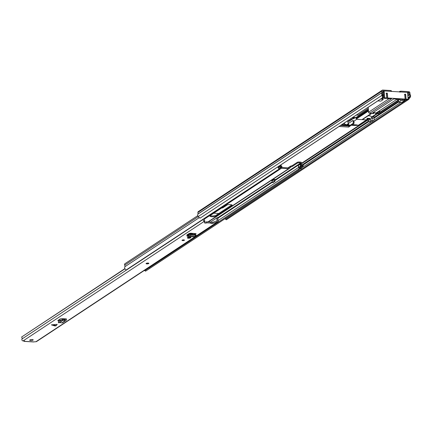 <?xml version="1.0" encoding="UTF-8"?>
<svg xmlns="http://www.w3.org/2000/svg" width="432" height="432" viewBox="0 0 432 432"><rect width="100%" height="100%" fill="white"/><g stroke="black" fill="none" stroke-linecap="round" stroke-linejoin="round"><path stroke-width="0.65" d="M398.957 91.854L400.707 91.152L408.802 91.654A1.129 0.961 -123.4 0 1 409.903 92.794L410.065 94.376A2.538 2.165 -123.4 0 1 410.4 96.946L408.764 99.382L226.319 219.78L225.623 219.348L406.874 99.738M382.374 95.737L383.006 95.386L383.13 97.411L382.498 97.762L382.066 95.202A2.538 2.165 -123.4 0 1 381.974 92.642L381.883 91.066A1.129 0.961 -123.4 0 1 382.806 90.05L390.901 90.547L391.295 90.693L391.273 91.379M382.747 92.405A1.906 0.535 175.3 0 0 383.065 92.432A1.906 0.535 175.3 0 0 383.481 92.443M350.028 125.231L348.975 126.02L349.056 124.929M382.617 93.177A1.906 0.535 175.3 0 0 383.13 93.242A1.906 0.535 175.3 0 0 383.551 93.253M383.627 94.171L383.141 94.489M383.465 92.216A1.906 0.535 175.3 0 0 382.747 92.378M400.707 91.152L400.772 91.962L408.866 92.464L409.261 94.208A1.058 0.902 56.6 0 0 409.482 94.797A1.69 1.442 -123.4 0 1 409.703 96.514L409.477 97.016L410.173 97.448M400.772 91.962L399.832 92.124M391.365 91.503L390.965 91.357L390.901 90.547M383.006 95.386L382.698 94.851A1.69 1.442 -123.4 0 1 382.639 93.145A1.058 0.902 56.6 0 0 382.763 92.578L382.871 90.86L390.965 91.357M213.77 213.187L218.792 213.494M227.243 204.903L223.02 207.689L222.971 207.117M221.508 208.084A1.739 0.491 175.3 0 0 223.02 207.689M344.574 123.665L343.456 123.595M339.066 126.49L348.7 127.084L351.054 125.329M382.498 97.762L200.054 218.16L198.088 216.61A2.538 2.165 -123.4 0 1 198.002 214.051L197.905 212.474A1.129 0.961 -123.4 0 1 198.293 211.599L382.271 90.185M225.504 218.419L225.623 219.348M408.764 99.382L408.116 98.982M383.13 97.411L200.054 218.16M408.105 98.89L409.477 97.016M348.7 127.084L348.975 126.02M383.735 95.537L383.071 95.494L382.99 94.484A3.348 0.945 -4.7 0 1 382.525 94.462M382.99 94.484L383.654 94.522M368.253 108.454L358.09 115.16L356.389 115.058M383.368 94.505L383.638 94.327M405.313 99.641L404.941 95.089L405.707 94.581L406.08 99.133L405.313 99.641L407.371 99.765L408.137 99.263L407.57 92.383L384.167 90.941L383.4 91.444L383.967 98.323L384.734 97.816L386.786 97.945L386.024 98.453L383.967 98.323M404.941 95.089L404.422 94.554M374.414 112.622L373.68 113.508L369.63 113.26L391.554 98.793L386.969 98.507L387.736 98.005L405.13 99.074L404.363 99.581L399.778 99.301L377.854 113.767L375.705 113.632L376.439 112.747M397.208 99.139L397.931 100.289L399.465 99.279L393.768 98.928L372.611 112.892L374.447 113.006M386.969 98.507L386.597 93.96L386.078 93.42M379.139 111.029A3.175 2.711 56.6 0 1 379.112 111.062L377.579 112.077L378.308 113.243L376.472 113.13M397.931 100.289L379.841 112.228L379.712 110.651M398.444 100.381L398.596 102.19L401.852 102.389A1.76 1.507 56.6 0 0 402.683 102.173M375.705 113.632L375.484 112.898M344.185 123.115L344.941 124.178L346.955 124.951M349.445 125.113L347.279 124.978A0.707 0.308 93.5 0 1 347.182 125.01L345.589 124.583M383.897 97.492L383.087 97.443M382.952 97.529L383.119 99.522A1.409 0.4 175.3 0 1 382.979 99.716L380.884 101.099L377.833 100.91M383.119 99.522A1.409 0.4 175.3 0 0 382.514 99.252L382.401 97.891M380.527 99.128L382.514 99.252M378.308 113.243L379.841 112.228L379.112 111.062M402.278 99.452L402.359 100.472L404.552 100.607A1.76 1.507 56.6 0 0 405.383 100.391M406.08 99.133L408.137 99.263M386.786 97.945L386.413 93.393L386.845 92.918L386.413 93.393M398.596 102.19L400.685 100.807A1.409 0.4 -4.7 0 1 402.359 100.472M353.959 125.102L353.322 125.377A0.707 0.308 -86.5 0 0 353.365 125.388A0.707 0.308 -86.5 0 0 353.462 125.361L352.318 125.291M349.693 125.161L347.182 125.01A0.707 0.308 93.5 0 1 347.139 124.999L344.941 124.178M347.139 124.999L346.739 124.659A0.707 0.599 56.6 0 0 347.279 124.978L348.494 124.178M397.24 99.576L397.845 99.182M377.617 112.525L379.15 111.515M405.13 99.074L404.757 94.522L405.189 94.046L404.757 94.522M384.734 97.816L384.167 90.941M386.845 92.918L387.364 93.452L387.736 98.005M405.707 94.581L405.189 94.046M352.858 117.391L355.676 117.563L356.729 119.308L366.476 119.907L358.414 125.226A10.201 2.873 -4.7 0 1 353.911 125.42L353.489 125.194L354.472 125.053A8.932 2.511 175.3 0 0 357.226 124.972L352.242 124.562M353.489 125.194L353.441 124.632M366.476 119.907L367.249 118.276L370.321 118.465L370.391 119.345A1.058 0.902 56.6 0 0 371.423 120.415L373.318 120.528A1.058 0.902 56.6 0 0 374.188 119.578L373.934 116.473L372.854 116.743L372.978 118.292A0.88 0.751 -123.4 0 1 371.396 118.195L371.272 116.645L370.58 115.933L368.177 115.787M350.255 119.108L351.815 119.205A1.058 0.902 56.6 0 0 352.679 118.249L352.62 117.542M366.682 119.464A2.819 0.794 -4.7 0 1 367.816 119.459L368.14 119.48L368.242 120.76A1.058 0.902 56.6 0 0 369.279 121.829L371.423 120.415M347.647 120.825L348.673 124.621M351.815 119.205L349.666 120.62A1.058 0.902 56.6 0 0 350.168 120.49L352.312 119.075A2.819 0.794 -4.7 0 1 352.053 119.372L347.76 122.202M372.854 116.743L371.358 117.731M373.318 120.528L371.174 121.948A1.058 0.902 56.6 0 0 371.671 121.819L373.82 120.398M301.984 167.6L371.169 121.948L369.279 121.829M370.321 118.465L369.473 119.021L366.968 118.87M353.084 120.366L353.263 122.58A0.707 0.308 93.5 0 1 353.014 123.455L350.255 125.28L348.818 124.983A0.707 0.308 93.5 0 1 348.57 124.486L348.484 123.401L353.084 120.366L353.662 121.327L356.729 119.308M353.662 121.327L353.981 121.349L354.089 122.629L353.263 122.58M351.805 124.848A8.932 2.511 175.3 0 0 352.42 124.924L352.852 125.15L351.869 125.291A10.201 2.873 -4.7 0 1 351.243 125.215L351.308 125.226M352.042 119.254L355.676 117.563M354.834 118.12L352.658 117.985M349.666 120.62L348.106 120.523M366.871 119.07L368.599 119.173L368.14 119.48M352.674 118.195L353.738 118.26M373.14 116.424L371.353 117.607M368.599 119.173L369.473 119.021M354.472 125.053L354.445 124.713M350.255 125.28L351.076 125.329L353.835 123.509A0.707 0.308 -86.5 0 0 354.089 122.629M352.393 124.567L352.42 124.924M352.804 124.594L352.836 125.005M397.159 99.139L376.861 112.531A2.997 2.56 -123.4 0 1 375.446 112.898A2.997 2.56 -123.4 0 1 373.712 112.163M190.507 234.641L195.977 234.9L190.507 234.641M195.977 234.9L195.464 234.949L195.361 235.996L195.874 235.948L190.544 235.699L189.162 235.537L189.259 234.484M195.496 236.007L194.654 236.779A1.409 0.621 -86.5 0 1 194.405 236.876A1.409 0.621 -86.5 0 1 194.168 236.747M51.98 324.761L56.257 325.577L57.235 324.346L51.43 324.859L54.821 325.939L55.895 325.82L51.619 324.999M32.211 339.536A1.76 0.497 175.3 0 0 29.689 340.189A1.76 0.497 175.3 0 0 30.677 340.546A1.76 0.497 175.3 0 0 33.199 339.898A1.76 0.497 175.3 0 0 32.211 339.536M148.084 263.066A1.409 0.4 175.3 0 0 146.065 263.59A1.409 0.4 175.3 0 0 146.858 263.876A1.409 0.4 175.3 0 0 148.878 263.358A1.409 0.4 175.3 0 0 148.084 263.066M183.784 239.879A1.237 0.346 175.3 0 0 182.018 240.338A1.237 0.346 175.3 0 0 182.709 240.592A1.237 0.346 175.3 0 0 184.475 240.133A1.237 0.346 175.3 0 0 183.784 239.879M189.896 237.217A1.76 0.497 175.3 0 0 187.375 237.865A1.76 0.497 175.3 0 0 188.363 238.226A1.76 0.497 175.3 0 0 190.885 237.578A1.76 0.497 175.3 0 0 189.896 237.217M23.863 340.967A1.237 0.54 93.5 0 0 24.23 341.377A1.237 0.54 93.5 0 0 24.408 341.323L24.754 341.037M210.854 222.367A1.237 0.346 175.3 0 0 212.738 222.329L217.366 220.714A2.738 2.338 56.6 0 1 217.426 217.539L218.165 218.284A1.679 1.431 56.6 0 0 218.133 220.234A1.269 1.085 -123.4 0 1 217.917 221.87L36.547 341.561A1.269 1.085 -123.4 0 1 35.948 341.712L33.728 341.896A1.237 0.54 -86.5 0 1 33.556 341.95A1.237 0.54 -86.5 0 1 33.388 341.879M217.917 221.87A1.269 1.085 -123.4 0 1 217.318 222.026L212.819 223.339A1.237 0.346 175.3 0 1 211.523 223.49A1.237 0.346 175.3 0 1 210.8 223.231A1.237 0.346 175.3 0 1 210.913 223.069L206.863 222.82A1.237 0.346 175.3 0 1 205.497 223.106A1.237 0.346 175.3 0 1 204.536 222.847A1.237 0.346 175.3 0 1 204.536 222.826L204.449 221.233A1.269 1.085 -123.4 0 1 203.326 219.321A1.679 1.431 56.6 0 0 203.45 218.975M24.759 341.091L23.08 340.918A1.269 1.085 -123.4 0 1 21.956 339.007A1.679 1.431 56.6 0 0 21.6 337.036L124.902 268.618M57.791 320.614L60.205 318.919L61.609 318.676L66.463 318.924L66.485 319.48A1.409 1.204 -123.4 0 1 65.216 320.668L64.33 320.533L64.33 319.534L65.216 319.669A0.351 0.302 -123.4 0 0 65.534 319.372L65.513 318.865M57.888 320.452L59.713 320.922M196.02 233.609L194.794 234.754M187.996 235.003L188.114 235.985L187.699 236.347A1.409 0.621 -86.5 0 1 187.445 236.45A1.409 0.621 -86.5 0 1 186.926 235.516L186.867 234.965L187.331 234.662L187.515 235.391L188.843 234.392L195.62 234.808M196.101 233.723L190.739 233.199L189.329 233.442L187.331 234.662M56.257 325.577L55.895 325.82M60.831 320.193L58.806 319.842M60.815 320.004L61.139 320.026M204.714 221.249L204.633 220.234L204.179 219.899A2.738 2.338 56.6 0 0 204.412 218.344M204.628 221.994A1.237 0.346 175.3 0 0 205.735 222.08A1.237 0.346 175.3 0 0 206.782 221.805L210.832 222.059L210.913 223.069M195.091 233.464L193.817 234.333M216.967 220.995L217.048 222.01M124.988 268.807L21.6 337.036M217.426 217.539L210.6 222.043M193.444 233.366L192.127 233.825L192.164 234.23M64.012 318.778L63.115 319.372M206.782 221.805L206.863 222.82M58.747 322.807L62.986 320.366L62.834 319.334L64.33 319.534M65.993 320.512L62.618 322.736A1.409 1.204 -123.4 0 1 61.841 322.898L59.692 322.537L62.986 320.366L64.33 320.533M62.986 320.366L62.834 319.334M62.408 320.603L61.965 319.648L62.683 319.351M61.965 319.648L58.304 321.851M59.702 322.531L59.152 322.747M194.891 234.689L194.805 233.68M194.216 234.722A1.058 0.464 -86.5 0 0 193.892 234.338A1.058 0.464 -86.5 0 0 193.741 234.382M188.114 235.985L188.822 235.462L188.757 234.414L188.8 235.456L189.162 235.537M148.851 263.293A1.409 0.4 -4.7 0 1 146.848 263.741A1.409 0.4 -4.7 0 1 146.081 263.52M189.405 234.063L190.544 234.133M192.472 234.252L192.526 233.971L192.548 234.257M191.646 234.198L191.614 233.793A1.409 0.4 175.3 0 0 190.523 233.863M191.614 233.793L192.127 233.825M230.267 204.606A3.559 1.004 175.3 0 0 225.526 205.427L210.227 215.525A3.559 1.004 175.3 0 0 209.871 216.016A3.559 1.004 175.3 0 0 212.663 216.761A3.559 1.004 175.3 0 0 216.616 215.919L231.914 205.821A3.559 1.004 175.3 0 0 232.27 205.335A3.559 1.004 175.3 0 0 230.267 204.606M231.93 204.957A3.559 1.004 -4.7 0 1 231.849 205.016L216.545 215.109A3.559 1.004 -4.7 0 1 213.332 215.919A3.559 1.004 -4.7 0 1 210.141 215.584M281.507 167.465L288.517 167.897A0.545 0.464 56.6 0 0 288.835 167.783L290.428 166.244A1.409 1.204 -123.4 0 1 290.477 166.201L287.944 167.859M279.137 166.039L279.18 166.579L280.557 167.875A1.393 1.188 56.6 0 0 281.421 168.264L288.587 168.707A1.393 1.188 56.6 0 0 289.391 168.421L290.569 167.281L290.477 166.201L291.379 165.861A1.409 0.4 175.3 0 0 292.334 165.575L297.238 162.34A1.409 0.4 -4.7 0 1 299.117 162.011L300.731 162.113A1.129 0.961 -123.4 0 1 301.741 163.777A1.76 1.507 56.6 0 0 301.838 165.375A2.468 2.106 -123.4 0 1 301.315 168.388A2.468 2.106 -123.4 0 1 301.104 168.507L300.488 168.912A2.468 2.106 56.6 0 0 300.704 168.793A2.468 2.106 56.6 0 0 300.899 168.642M279.45 165.829L279.86 166.217M292.334 165.575L292.399 166.385A1.409 0.4 -4.7 0 1 291.443 166.671L290.569 167.281M290.666 167.189L291.028 166.849M279.18 166.579L278.732 166.093M272.144 179.82L272.797 179.858M299.117 162.011L299.182 162.821L300.796 162.918L301.05 163.339A2.608 2.225 56.6 0 0 301.196 165.699A1.62 1.382 -123.4 0 1 300.71 167.762L300.094 168.167L300.488 168.912M274.903 179.55L273.024 179.242M271.031 180.554L272.155 180.625M299.182 162.821A1.409 0.4 175.3 0 0 297.302 163.15L297.238 162.34M292.399 166.385L297.302 163.15M300.364 167.989A1.62 1.382 56.6 0 0 300.58 166.104A2.608 2.225 -123.4 0 1 300.434 163.739L300.181 163.323L298.361 164.527L298.598 164.954A2.608 2.225 56.6 0 0 298.744 167.319A1.62 1.382 -123.4 0 1 298.258 169.376L298.647 170.127L145.487 271.199A2.468 2.106 -123.4 0 0 145.703 271.08A2.468 2.106 -123.4 0 0 145.897 270.929M299.338 166.898A1.76 1.507 56.6 0 0 299.387 166.995A2.468 2.106 -123.4 0 1 298.863 170.003A2.468 2.106 -123.4 0 1 298.647 170.127M298.258 169.376L148.937 267.921M145.141 270.535L145.487 271.199M300.71 167.762L301.104 168.507M278.645 166.363A1.62 1.382 -123.4 0 0 279.558 168.226L279.283 168.934L126.122 270.005A2.468 2.106 -123.4 0 1 124.859 266.749A1.76 1.507 56.6 0 0 124.697 265.145A1.129 0.961 -123.4 0 1 124.913 263.725L197.737 215.671M279.283 168.934A2.468 2.106 -123.4 0 1 277.879 166.865M279.72 165.65A2.468 2.106 56.6 0 0 281.124 167.719L281.74 167.314A2.468 2.106 -123.4 0 1 280.336 165.251M281.097 164.743A1.62 1.382 -123.4 0 0 282.01 166.606L281.74 167.314M274.909 180.004L298.345 164.538L298.453 165.467L300.267 164.257A1.058 0.902 56.6 0 0 300.224 164.635M300.402 163.814L300.17 163.334M300.807 166.995L299.452 166.914A1.058 0.902 -123.4 0 1 298.453 165.467M301.666 164.938L303.156 165.029L303.221 165.839L302.179 166.531M302.017 165.764L303.221 165.839M275.173 179.372A0.351 0.302 56.6 0 0 274.887 179.69L275.017 181.273L274.255 181.229L274.126 179.642A1.199 1.021 56.6 0 1 274.147 179.307M275.017 181.273L273.024 182.59L272.263 182.542L272.133 180.959A1.199 1.021 -123.4 0 1 272.549 180.025L273.677 179.28M272.263 182.542L274.255 181.229M148.376 267.759A1.426 1.215 56.6 0 0 148.829 267.937A1.836 1.566 56.6 0 0 149.407 267.721M126.77 269.579A1.836 1.566 56.6 0 0 126.787 269.584L130.955 266.836A1.836 1.566 56.6 0 0 130.955 266.836A1.42 1.215 56.6 0 0 131.852 266.225M148.959 267.376A1.031 0.88 56.6 0 0 149.564 267.176L150.525 266.539M144.202 270.513A1.426 1.215 56.6 0 0 144.661 270.686A1.836 1.566 56.6 0 0 145.238 270.475M148.829 267.937L144.661 270.686M126.787 269.584A1.42 1.215 56.6 0 0 127.321 269.401M150.714 266.22L150.73 266.404A1.031 0.88 -123.4 0 1 150.347 266.593L150.336 266.463M150.347 266.593L149.537 266.987M408.866 92.464L407.646 93.269M376.666 113.713L371.32 117.239M367.945 119.464L301.811 163.112M382.698 94.851L198.088 216.61M408.002 97.637L409.703 96.514L410.4 96.946M381.974 92.642L198.002 214.051M382.001 92.529L198.023 213.937M381.883 91.066L197.905 212.474M409.482 94.797L407.857 95.872M398.579 101.995L374.069 118.168M368.782 121.657L303.064 165.024M300.137 166.957L299.549 167.346M405.297 99.425L403.591 100.548M400.891 102.33L374.139 119.988M300.364 168.669L299.533 169.22M409.261 94.208L407.803 95.175M398.52 101.299L374.015 117.472M368.372 121.198L302.049 164.965M409.142 92.745L407.678 93.712M377.314 113.751L373.253 116.435M368.167 119.788L301.811 163.577M399.816 91.903L399.767 91.319M348.975 126.031L340.551 125.512M348.937 125.361L341.48 124.897M346.167 124.751L342.085 124.502M368.41 110.354L356.195 118.417M348.289 123.633L346.739 124.659M355.849 117.844L368.35 109.593M389.129 98.642L368.599 112.19L368.194 107.266M404.552 100.607L401.852 102.389M400.567 99.349L400.685 100.807M377.757 113.762L377.854 113.767A1.058 0.902 56.6 0 0 378.356 113.638L400.059 99.317M371.59 113.4L362.135 119.637M356.486 118.903L368.464 110.997M347.225 125.005L349.639 125.15M353.797 125.275L351.805 125.285M352.069 125.302L353.322 125.377M368.334 109.415L355.768 117.709M369.527 113.249L369.63 113.26A1.058 0.902 56.6 0 1 368.599 112.19L368.609 112.282M386.597 93.96L387.364 93.452M371.925 118.994L372.978 118.292M370.391 119.345L368.242 120.76M353.014 123.455L353.835 123.509M190.544 235.699L190.642 234.652M24.408 341.323L33.728 341.896M217.318 222.026L35.948 341.712M204.449 221.233L23.08 340.918M203.326 219.321L21.956 339.007M217.366 220.714L216.918 221.011M212.738 222.329L212.819 223.339M64.406 319.545L65.443 318.865M65.108 319.653L65.534 319.372M58.363 320.814L58.174 320.263M61.144 321.224L60.701 320.269M58.806 322.769L58.363 321.813M61.841 322.898L65.216 320.668M187.402 234.614L188.417 234.679M187.38 235.159L187.785 235.186M187.699 236.347L194.654 236.779M189.875 237.217L190.517 237.74C188.789 238.21 187.861 238.156 187.731 237.568L188.309 237.341M290.428 166.244L287.971 167.864M231.838 204.908L215.914 215.417M281.421 168.264L204.428 219.073M288.587 168.707L208.003 221.881M190.847 233.204L189.605 234.025M280.557 167.875L279.396 168.642M272.203 181.791L217.669 217.777M300.796 162.918L300.181 163.323M298.744 167.319L218.241 220.444M301.196 165.699L300.58 166.104M298.598 164.954L274.957 180.554M272.246 182.342L218.014 218.133M301.05 163.339L298.625 164.916M198.131 216.686L124.697 265.145M199.244 217.663L124.859 266.749M299.452 166.914L300.607 166.147M272.133 180.959L274.126 179.642M216.545 215.109L216.616 215.919M231.849 205.016L231.914 205.821M391.354 91.384L391.295 90.693M375.656 113.648L378.356 113.638M371.774 113.411L362.318 119.648M368.329 109.388L355.752 117.688M373.631 113.524L369.581 113.276L368.566 112.239L368.161 107.293M353.441 125.269L353.387 124.632M352.858 124.6L352.895 125.075M371.39 113.384L362.713 119.108M195.961 235.985L196.058 234.938M24.23 341.377L33.556 341.95M64.708 318.816L63.742 319.453M58.244 321.921L58.687 322.877M193.892 234.338L188.379 233.998M187.445 236.45L194.405 236.876M187.391 237.627L190.598 237.719L190.831 237.346M231.817 204.903L215.843 215.444M289.24 168.534L208.37 221.902M191.214 233.226L190.15 233.928M298.863 170.003L145.703 271.08M301.315 168.388L300.704 168.793M131.479 266.663L127.305 269.411M150.633 266.479L149.467 267.251"/></g></svg>
